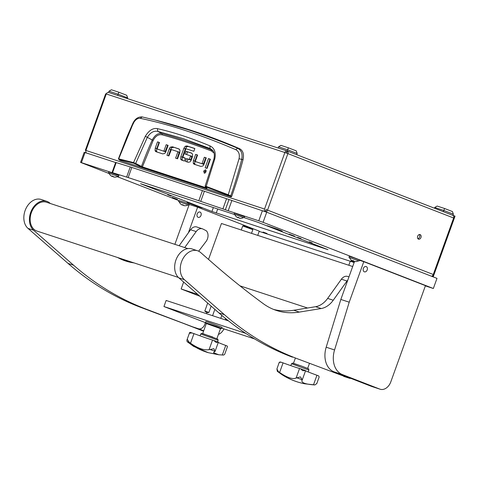 <?xml version="1.0" encoding="UTF-8"?>
<svg xmlns="http://www.w3.org/2000/svg" width="479" height="479" viewBox="0 0 479 479"><rect width="100%" height="100%" fill="white"/><g stroke="black" fill="none" stroke-linecap="round" stroke-linejoin="round"><path stroke-width="0.72" d="M420.125 234.59A2.425 1.772 108.2 0 0 420.059 234.566A2.425 1.772 108.2 0 0 417.64 236.273A2.425 1.772 108.2 0 0 418.484 239.147A2.425 1.772 108.2 0 0 418.55 239.171A2.425 1.772 108.2 0 0 420.969 237.464A2.425 1.772 108.2 0 0 420.125 234.59M296.735 154.705L297.172 153.49L287.634 149.783L287.322 151.047C288.148 151.472 288.34 152.322 287.897 153.603L284.885 152.526C285.37 151.256 286.101 150.735 287.071 150.957L287.25 151.244M286.334 152.981L287.071 150.957L108.703 92.471C107.715 92.243 106.907 92.734 106.272 93.956L105.685 93.788L85.34 150.292L86.004 150.58M419.293 234.542A2.425 1.772 -71.8 0 1 419.592 236.961A2.425 1.772 -71.8 0 1 417.922 238.734M265.45 211.808C266.372 211.958 267.072 211.395 267.551 210.113L266.013 209.604L266.108 209.976M432.513 276.628L453.625 217.999A2.263 1.545 -68.8 0 0 452.99 215.412L454.391 215.867L453.625 217.999L287.897 153.603L267.551 210.113L266.013 209.604M86.825 153.226C85.939 152.729 85.639 151.807 85.927 150.46L85.34 150.292M267.551 210.113L433.279 274.503A2.263 1.545 111.2 0 1 431.417 276.203M454.391 215.867L455.05 216.155L433.184 276.886M265.222 211.646L265.923 209.694M264.546 209.03L284.885 152.526L106.272 93.956L85.927 150.46L264.546 209.03C264.103 210.329 264.324 211.221 265.198 211.718M265.474 211.742L266.156 209.652M286.604 153.094L287.322 151.047L452.978 215.406A2.263 1.545 -68.8 0 0 452.978 215.406A2.263 1.545 -68.8 0 0 452.924 215.388L453.362 214.173L443.817 210.467L443.38 211.682L452.924 215.388L287.43 151.089M206.281 187.834L142.407 166.89L135.659 163.453L147.328 137.353C150.322 132.521 153.831 130.539 157.866 131.414L162.004 133.623A1138.361 776.363 111.2 0 1 186.786 141.089A1138.361 776.363 111.2 0 1 211.149 149.741L213.041 150.885M157.328 128.612L157.866 131.414L183.182 138.593L210.071 148.532L209.874 145.844C191.372 138.12 173.859 132.372 157.328 128.612C152.933 127.863 148.945 130.414 145.347 136.264L133.539 162.585L118.72 158.848L132.988 123.929C135.024 119.936 137.407 118.062 140.149 118.313C168.985 124.271 200.845 134.719 235.734 149.658C238.787 151.298 239.895 154.316 239.051 158.711L243.009 159.746A322.996 220.286 111.2 0 1 231.662 196.48L231.123 196.881L120.115 160.477L119.115 159.854L118.72 158.848L118.93 159.495L133.725 163.231L142.544 167.512L206.551 188.504L206.946 188.481L205.443 186.9L206.036 186.942L228.315 195.366L231.123 196.881M155.244 120.061L158.854 120.989A1150.049 784.333 111.2 0 1 239.71 148.753C243.075 150.651 244.176 154.316 243.009 159.746M142.209 116.936L155.19 120.049L142.209 116.936C138.018 116.69 134.844 118.948 132.695 123.702L127.21 136.293L118.427 158.83L120.115 160.477M206.233 157.944L205.814 157.807L203.318 164.207L195.402 161.525L203.318 164.207M197.558 155.094L197.132 154.957L194.899 161.16L194.708 163.662A3.042 2.072 -68.8 0 0 195.336 164.614M210.359 159.297L209.934 159.16L206.641 168.303M206.168 170.386L205.168 171.632L205.114 173.099M179.308 149.125L172.356 146.754L178.745 148.849L179.966 150.089L179.775 152.585L177.541 158.788L175.619 158.16L177.853 151.957L179.272 152.226L177.116 158.651M173.823 147.322L171.907 147.724A2.964 2.024 -68.8 0 0 170.728 149.442L168.434 155.807M168.081 145.412L167.656 145.275L165.165 151.675L157.25 148.993L165.165 151.675M159.399 142.568L158.974 142.425L156.741 148.634L156.555 151.13A3.042 2.072 -68.8 0 0 157.184 152.083M191.905 156.382L190.822 159.836L189.355 159.268L190.486 156.124L191.953 156.693L190.456 155.819L191.917 156.388M190.594 160.04L186.481 158.603L190.822 159.836M187.948 159.172L186.972 161.884M191.935 153.28L187.576 151.849L186.6 154.555M194.827 148.592L188.415 146.49L186.696 146.843L185.367 148.783L182.331 157.22L182.146 159.513A2.994 2.042 -68.8 0 0 182.78 160.507M185.403 158.339L182.888 157.423L185.433 158.256L184.427 161.046L181.745 160.166A2.994 2.042 111.2 0 1 181.673 160.142A2.994 2.042 111.2 0 1 180.679 158.938L182.146 159.513M184.307 157.687L182.84 157.118L186.014 148.73L193.851 151.298L194.851 148.514L186.948 145.921L185.223 146.275L183.9 148.215L185.367 148.783M239.71 148.753L237.668 148.233C241.416 150.244 242.775 153.975 241.739 159.429C238.961 170.362 234.339 185.798 230.704 195.887L231.662 196.48M155.19 120.049L187.546 129.546C203.365 134.731 220.071 140.958 237.668 148.233L235.734 149.658M194.899 161.16L193.432 160.591L193.241 163.088A3.042 2.072 111.2 0 0 194.229 164.249A3.042 2.072 111.2 0 0 194.3 164.279L200.851 166.423L202.761 166.021A2.964 2.024 111.2 0 0 203.946 164.309L206.263 157.866L204.341 157.232L205.814 157.807M193.432 160.591L195.666 154.388L197.132 154.957M195.666 154.388L197.582 155.016L195.348 161.219M203.581 164.004L202.108 163.435L204.341 157.232M208.467 158.585L210.383 159.22L207.066 168.44L205.144 167.812L208.467 158.585L209.934 159.16M203.701 171.063L204.276 173.206L206.108 171.853L205.581 169.728L203.701 171.063L205.168 171.632M177.799 151.651L171.356 149.538L168.859 155.944L166.937 155.316L169.261 148.873A2.964 2.024 111.2 0 1 170.44 147.155L171.907 147.724M179.272 152.226L177.853 151.675M172.356 146.754L170.44 147.155M156.741 148.634L155.274 148.059L155.088 150.562A3.042 2.072 111.2 0 0 156.076 151.723A3.042 2.072 111.2 0 0 156.148 151.747L162.692 153.891L164.608 153.496A2.964 2.024 111.2 0 0 165.788 151.777L168.111 145.335L166.189 144.706L167.656 145.275M155.274 148.059L157.507 141.856L158.974 142.425M157.507 141.856L159.429 142.485L157.196 148.688M165.423 151.478L163.956 150.903L166.189 144.706M190.438 155.813L185.104 154.064L186.103 151.28L187.576 151.849M186.103 151.28L191.6 153.082M186.481 158.603L185.475 161.393L188.163 162.273L190.037 161.878A2.826 1.928 111.2 0 0 191.145 160.255L192.384 156.813L192.6 154.298L191.564 153.07M182.331 157.22L180.864 156.651L180.679 158.938M180.864 156.651L183.9 148.215M142.245 116.942L140.149 118.313M133.36 123.887L132.988 123.929M119.115 159.854L118.93 159.495M239.051 158.711L228.267 194.767L230.704 195.887L230.124 196.258M205.443 186.9L205.186 186.253L205.443 186.9L205.186 186.253L205.97 186.337L228.267 194.767L228.315 195.366M206.694 187.834L206.946 188.481L206.694 187.834M145.347 136.264L152.226 139.988A287.161 195.839 -68.8 0 0 141.473 166.447L141.125 166.896M133.725 163.231L133.539 162.585L135.659 163.453L135.312 163.902M182.888 157.423L184.349 157.992M206.036 186.942L214.76 159.022C216.143 152.436 214.514 148.041 209.874 145.844M142.544 167.512L142.407 166.89L153.16 140.419C155.657 135.88 158.693 134.024 162.273 134.862C178.924 139.437 195.294 144.808 211.377 150.963L211.149 149.741L210.071 148.532L212.514 150.214C214.317 152.023 214.778 154.974 213.897 159.07L205.126 186.151L206.79 188.373M162.273 134.862L162.004 133.623C158.184 132.869 154.927 134.988 152.226 139.988L153.16 140.419M434.74 207.491L437.123 206.06L444.59 208.509L443.817 210.467L434.74 207.491L434.477 208.221M444.59 208.509L452.433 211.556L453.362 214.173M278.55 146.808L280.933 145.377L288.4 147.825L287.634 149.783L278.55 146.808L278.119 148.023M288.4 147.825L296.25 150.873L297.172 153.49M109.014 91.214L111.397 89.783L118.864 92.231L118.091 94.189L109.014 91.214L108.577 92.429L117.654 95.405L118.091 94.189L127.636 97.896L127.384 98.596M118.864 92.231L126.707 95.279L127.636 97.896M177.446 199.378L172.206 197.426L177.446 199.378M309.266 241.853L312.152 242.925L309.266 241.853M280.167 230.549L282.263 231.141L277.515 229.219L267.066 225.675L280.167 230.549M200.198 207.347L202.294 207.946L197.552 206.024L187.097 202.473L200.198 207.347M294.477 236.105L289.238 234.159L294.477 236.105M301.087 238.674L297.591 237.374L301.087 238.674M171.207 196.085L167.716 194.785L171.207 196.085M266.989 233.507L263.055 232.046L266.989 233.507M116.193 162.579L112.547 172.703L112.176 172.608L115.822 162.483L130.27 166.943A12.921 0.347 19.8 0 1 131.821 167.44L202.443 190.6A12.921 0.347 19.8 0 1 204.377 191.247L266.713 212.209L436.992 278.371L433.345 288.496L425.364 285.879M85.058 152.508L81.412 162.632L80.574 162.399L84.22 152.268L115.786 162.585M178.859 200.623L117.211 176.673M109.212 173.566L80.574 162.399M131.821 167.44L128.174 177.571L198.797 200.725L202.443 190.6M266.713 212.209L263.067 222.334L433.345 288.496M350.257 261.247L259.181 231.381M128.174 177.571A12.921 0.347 -160.2 0 0 126.624 177.074L130.27 166.943M112.547 172.703L126.624 177.074M112.176 172.608L112.697 172.865L112.002 172.668L115.643 162.537M81.412 162.632L112.002 172.668M263.067 222.334L258.768 220.795L262.414 210.664M231.824 200.635L228.184 210.766L258.768 220.795M228.184 210.766L222.903 208.892L226.549 198.761M204.377 191.247L200.731 201.372L222.903 208.892M200.731 201.372A12.921 0.347 -160.2 0 0 198.797 200.725M234.812 214.586L140.551 183.708L211.952 211.49L327.971 249.673L257.403 222.124L244.254 217.682M201 215.43A2.802 2.048 -71.8 0 1 198.222 217.352A2.802 2.048 -71.8 0 1 197.186 213.951A2.802 2.048 -71.8 0 1 199.965 212.029A2.802 2.048 -71.8 0 1 201 215.43M203.713 330.761L198.725 328.822M218.394 334.474A10.766 7.868 108.2 0 0 223.974 328.887M257.738 235.387L259.265 231.141L197.611 207.191L189.235 204.443L174.871 244.338M188.391 232.8L197.611 207.191M183.182 323.289L203.551 331.205M363.369 268.444A2.802 2.048 108.2 0 0 364.405 271.844A2.802 2.048 108.2 0 0 367.189 269.928A2.802 2.048 108.2 0 0 366.154 266.528A2.802 2.048 108.2 0 0 363.369 268.444M379.829 389.116A10.766 7.868 108.2 0 0 380.122 389.217L371.746 386.469A10.766 7.868 -71.8 0 1 371.453 386.367L379.829 389.116L342.401 374.572A21.531 15.735 -71.8 0 1 334.564 349.957L349.215 302.189L363.8 261.684L359.34 260.223M380.122 389.217A10.766 7.868 108.2 0 0 390.816 381.841L425.454 285.64L363.8 261.684M349.215 302.189L340.838 299.441L326.187 347.209A21.531 15.735 108.2 0 0 334.019 371.824L371.453 386.367M340.838 299.441L354.484 261.534M134.036 262.905A86.13 62.953 -71.8 0 1 125.594 260.989A86.13 62.953 -71.8 0 1 122.241 259.744A86.13 62.953 -71.8 0 1 117.654 257.534M122.828 259.983A86.13 62.953 108.2 0 0 128.45 261.073M68.036 263.408L73.622 265.24A430.663 314.757 108.2 0 0 139.539 306.512A430.663 314.757 108.2 0 0 147.203 309.542L141.622 307.71A430.663 314.757 -71.8 0 1 133.952 304.68A430.663 314.757 -71.8 0 1 68.036 263.408L27.992 228.387A16.148 11.801 -71.8 0 1 25.794 208.886A16.148 11.801 -71.8 0 1 41.158 199.474L46.744 201.306A16.148 11.801 -71.8 0 1 49.846 203.09L50.313 203.497M192.971 326.947A6.461 4.724 -71.8 0 1 192.833 326.906A6.461 4.724 -71.8 0 1 192.696 326.858L147.203 309.542M141.622 307.71L192.696 326.858M179.134 245.739L190.582 229.74A7.538 5.508 -71.8 0 1 196.809 226.98L202.395 228.812A7.538 5.508 108.2 0 0 196.168 231.573L190.582 229.74M198.282 328.69A6.461 4.724 108.2 0 0 198.42 328.738A6.461 4.724 108.2 0 0 205.204 322.954L205.269 322.589M198.659 251.206L206.024 241.53A7.538 5.508 108.2 0 0 206.263 230.734L202.689 228.92A7.538 5.508 108.2 0 0 202.395 228.812M184.72 247.571L196.168 231.573M73.622 265.24L33.578 230.219A16.148 11.801 -71.8 0 1 31.38 210.718A16.148 11.801 -71.8 0 1 46.744 201.306M273.653 309.44A86.13 62.953 108.2 0 0 293.765 310.254L299.351 312.086A86.13 62.953 -71.8 0 1 276.413 310.446A86.13 62.953 -71.8 0 1 273.066 309.2A86.13 62.953 -71.8 0 1 263.234 303.638A1291.989 944.265 108.2 0 1 212.963 263.294L200.671 252.547A16.148 11.801 -71.8 0 0 197.57 250.762A16.148 11.801 -71.8 0 0 182.206 260.175A16.148 11.801 -71.8 0 0 184.403 279.676L224.447 314.697A430.663 314.757 108.2 0 0 290.364 355.969A430.663 314.757 108.2 0 0 298.028 358.999L349.107 378.147L298.028 358.999M292.441 357.166A430.663 314.757 -71.8 0 1 284.777 354.137A430.663 314.757 -71.8 0 1 218.861 312.865L178.817 277.844A16.148 11.801 -71.8 0 1 176.619 258.343A16.148 11.801 -71.8 0 1 191.983 248.93L197.57 250.762M293.765 310.254L315.589 306.704A21.531 15.735 108.2 0 0 327.654 298.411L341.407 279.197A7.538 5.508 -71.8 0 1 347.634 276.437L348.963 276.874M347.826 280.023A7.538 5.508 108.2 0 0 346.994 281.029L341.407 279.197M327.654 298.411L333.24 300.243L346.994 281.029M333.24 300.243A21.531 15.735 -71.8 0 1 321.175 308.536L315.589 306.704M299.351 312.086L321.175 308.536M349.107 378.147A6.461 4.724 108.2 0 0 349.245 378.194A6.461 4.724 108.2 0 0 350.796 378.344M178.392 277.449L36.985 231.076A15.178 11.095 -71.8 0 1 30.159 219.292A15.178 11.095 -71.8 0 1 46.445 202.228L187.852 248.601M254.636 338.94L221.807 328.175M206.994 312.458L206.545 313.709M228.549 320.924L166.135 300.459L163.95 306.536L205.503 322.678L216.436 326.361L221.693 328.486L220.705 328.672L206.317 323.529M245.739 333.354L163.95 306.536M197.785 294.435L181.146 288.975L183.637 282.059M199.863 296.25L181.146 288.975M239.979 285.849L307.554 308.009M208.521 259.414L221.454 223.489L352.688 266.522M354.137 262.504L350.251 261.247L350.939 260.923L354.31 262.007M350.251 261.247L348.808 265.252M242.721 225.986L243.41 225.663L244.661 226.022L252.523 228.944L252.846 229.633L242.721 225.986L241.278 229.992M251.511 233.345L252.846 229.633M278.269 371.5A20.046 0.539 -160.2 0 0 277.604 371.339A20.046 0.539 -160.2 0 0 277.311 371.315L282.023 374.698C288.999 379.164 296.549 382.194 304.674 383.781L314.948 384.93A20.046 0.539 -160.2 0 0 315.014 384.924L313.494 384.847C304.812 384.104 301.01 382.565 302.087 380.242L302.135 379.727A20.046 0.539 -160.2 0 0 296.884 377.811L296.106 378.057C292.675 379.524 287.172 377.662 279.61 372.47L278.269 371.5L276.922 368.914L277.311 371.315M301.824 380.691L302.135 379.727L300.489 376.895L296.884 377.811M302.189 380.092L305.584 370.662L302.722 370.686L300.531 368.77L299.555 368.471L296.106 378.057M300.561 368.782L305.231 370.489L300.561 368.782M279.61 372.47L283.059 362.884A16.148 0.431 -160.2 0 0 299.555 368.471M305.542 370.77A16.148 0.431 -160.2 0 0 316.942 375.261L313.494 384.847M316.787 383.475L314.948 384.93M316.942 375.261L318.673 375.913L319.17 376.991L316.715 383.817M283.059 362.884L281.095 362.19L279.209 362.423L276.922 368.914M281.095 362.19L279.874 361.956M279.161 362.699L280.239 362.022M189.193 342.234A20.046 0.539 -160.2 0 0 187.984 341.874A20.046 0.539 -160.2 0 0 187.127 341.641L193.606 346.383L208.341 352.682L218.765 354.765L213.448 352.718L215.059 351.341A20.046 0.539 -160.2 0 0 210.131 349.508L209.072 349.652C204.012 350.508 197.827 348.359 190.516 343.204L189.193 342.234L187.391 339.467L186.846 340.276L187.127 341.641M218.256 342.509A16.148 0.431 -160.2 0 0 225.741 345.455L227.226 346.03L227.459 346.634L224.699 354.298L223.645 355.065L218.765 354.765M214.682 351.736L215.059 351.341L213.897 348.676L210.131 349.508M215.041 351.448L218.364 342.204L216.137 342.461L213.85 340.497L212.526 340.066L209.072 349.652M213.879 340.509L218.256 342.138L213.879 340.509M216.897 338.635L220.514 328.588L206.329 323.487L202.713 333.534L217.807 339.15L218.095 340.24L200.773 334.007L200.006 335.821M190.516 343.204L193.965 333.624A16.148 0.431 -160.2 0 0 212.526 340.066M225.741 345.455L222.292 355.041M193.965 333.624L190.067 332.354L189.606 332.612L186.846 340.276M191.983 332.905L189.624 333.252L190.139 332.378L191.983 332.905M221.693 328.486L222.112 327.337L207.85 322.044L205.904 321.499L205.485 322.654L206.132 323.421M204.88 311.033L208.832 312.452A3.736 3.736 0 0 1 204.88 311.033M204.898 311.051L208.808 312.458M225.447 319.032L226.621 319.385L225.435 319.014A3.736 3.736 0 0 0 228.052 320.535M352.849 260.534L352.215 260.714A6.221 6.209 -45.5 0 1 351.215 259.995A5.844 0.341 -69.2 0 0 351.233 260.043A5.844 0.341 -69.2 0 0 351.269 260.043L351.269 260.037A6.221 6.209 134.5 0 0 352.263 260.762L352.825 260.977L352.963 260.588M351.233 260.043A6.245 6.245 0 0 1 349.514 257.546L358.478 260.774A6.245 6.245 0 0 1 355.586 261.6A5.844 0.335 108.6 0 0 355.604 261.594A5.844 0.335 108.6 0 1 355.55 261.546A6.221 6.209 -45.5 0 1 354.328 261.468L353.765 261.253A6.221 0.365 109.7 0 1 353.825 260.875A5.844 5.832 -32.3 0 1 352.784 260.504A6.221 0.365 -70.3 0 0 352.724 260.875M358.4 260.816L359.064 260.983L359.424 259.959L354.262 257.959L349.299 256.325L348.934 257.337L349.55 257.63M359.064 260.983L348.934 257.337M355.568 261.594A6.221 6.209 134.5 0 1 354.376 261.516L354.388 261.48M353.885 261.294L354.376 261.516M353.795 261.019A5.844 5.832 117.8 0 1 352.993 260.714A6.221 0.365 -70.3 0 1 352.825 260.977M182.469 204.665L182.343 205.012L181.834 204.844A6.221 6.209 -45.5 0 1 180.84 204.126A5.844 0.341 -69.2 0 0 180.858 204.174A5.844 0.341 -69.2 0 0 180.894 204.174L180.894 204.168A6.221 6.209 134.5 0 0 181.888 204.892L182.451 205.108L182.589 204.719M180.858 204.174A6.245 6.245 0 0 1 179.14 201.677L188.103 204.904A6.245 6.245 0 0 1 185.211 205.736A5.844 0.335 108.6 0 0 185.229 205.725A5.844 0.335 108.6 0 1 185.175 205.677A6.221 6.209 -45.5 0 1 183.948 205.599L183.391 205.383A6.221 0.365 109.7 0 1 183.451 205.012A5.844 5.832 -32.3 0 1 182.409 204.635A6.221 0.365 -70.3 0 0 182.343 205.012M188.025 204.952L188.69 205.114L189.049 204.09L183.888 202.09L178.924 200.456L178.559 201.467L179.17 201.761M188.69 205.114L178.559 201.467M185.193 205.731A6.221 6.209 134.5 0 1 184.002 205.653L184.014 205.611M183.511 205.431L184.002 205.653M183.421 205.15A5.844 5.832 117.8 0 1 182.619 204.844A6.221 0.365 -70.3 0 1 182.451 205.108M112.337 176.062L111.703 176.242A6.221 6.209 -45.5 0 1 110.709 175.524A5.844 0.341 -69.2 0 0 110.721 175.571A5.844 0.341 -69.2 0 0 110.757 175.571L110.757 175.565M115.092 177.122A5.844 0.335 108.6 0 1 115.074 177.128A5.844 0.335 108.6 0 1 115.038 177.074A6.221 6.209 -45.5 0 1 113.816 176.996L113.254 176.781A6.221 0.365 109.7 0 1 113.313 176.404A5.844 5.832 -32.3 0 1 112.272 176.032A6.221 0.365 -70.3 0 0 112.212 176.404M117.888 176.344L118.552 176.512L118.912 175.488L108.793 171.859M118.552 176.512L109.038 173.159M115.074 177.128A6.245 6.245 0 0 0 117.966 176.302L109.008 173.075A6.245 6.245 0 0 0 110.721 175.571M115.062 177.122A6.221 6.209 134.5 0 1 113.864 177.044L113.876 177.008M113.373 176.823L113.864 177.044M113.283 176.547A5.844 5.832 117.8 0 1 112.481 176.236A6.221 0.365 -70.3 0 1 112.314 176.506L112.451 176.11M111.769 176.26L112.314 176.506M111.751 176.29A6.221 6.209 134.5 0 1 110.757 175.571M108.422 172.865L108.787 171.847M238.021 217.274L237.895 217.622L237.386 217.454A6.221 6.209 -45.5 0 1 236.392 216.736A5.844 0.341 -69.2 0 0 236.41 216.783A5.844 0.341 -69.2 0 0 236.446 216.783L236.446 216.783A6.221 6.209 134.5 0 0 237.44 217.502L238.003 217.723L238.141 217.328M240.781 218.34A5.844 0.335 108.6 0 1 240.763 218.346A5.844 0.335 108.6 0 1 240.727 218.286A6.221 6.209 -45.5 0 1 239.5 218.208L238.943 217.993A6.221 0.365 109.7 0 1 239.003 217.622A5.844 5.832 -32.3 0 1 237.961 217.244A6.221 0.365 -70.3 0 0 237.895 217.622M244.595 216.718L234.476 213.065L234.111 214.077L234.722 214.37M243.577 217.562L234.117 214.089M239.063 218.041L239.554 218.262A6.221 6.209 134.5 0 0 240.745 218.34A6.245 6.245 0 0 0 243.655 217.514L234.692 214.293A6.245 6.245 0 0 0 236.41 216.783M238.973 217.759A5.844 5.832 117.8 0 1 238.171 217.454A6.221 0.365 -70.3 0 1 238.003 217.723M108.703 92.471L286.945 150.915M193.241 163.088L194.708 163.662M169.261 148.873L170.728 149.442M155.088 150.562L156.555 151.13M186.696 146.843L185.223 146.275M188.415 146.49L186.948 145.921M206.419 187.882L206.551 188.504M211.377 150.963L214.059 153.076M214.76 159.022L213.957 159.202M213.371 207.551L211.952 211.49M217.711 208.976L216.251 213.035M225.34 209.76L228.986 199.635M342.401 374.572L334.019 371.824M334.564 349.957L326.187 347.209M27.992 228.387L33.578 230.219M218.861 312.865L224.447 314.697M178.817 277.844L184.403 279.676M277.604 371.339A64.599 63.641 101 0 0 304.674 383.781M291.543 363.771L292.459 363.106L301.926 366.196C311.254 369.872 308.165 368.339 308.865 370.01L291.543 363.771L290.765 365.621M301.92 366.196L293.022 363.184M187.984 341.874A64.599 59.815 106 0 0 208.341 352.682M195.372 161.519L196.839 162.088M179.296 152.232L177.829 151.663M158.687 149.556L157.22 148.987M442.865 249.996L441.638 253.409M198.42 328.738L192.833 326.906M349.245 378.194L343.659 376.362M293.489 363.298L295.309 358.244M308.865 370.01L308.272 371.967M307.668 368.405L309.422 363.531M212.574 315.685L214.849 309.356M218.095 340.24L217.592 341.892M200.773 334.007L201.683 333.342L212.742 337.018M220.759 318.373L221.825 315.416M208.886 312.47L211.161 306.135M204.832 311.009L207.682 303.087M225.381 318.996L225.555 318.517M244.607 216.712L244.242 217.723"/></g></svg>

